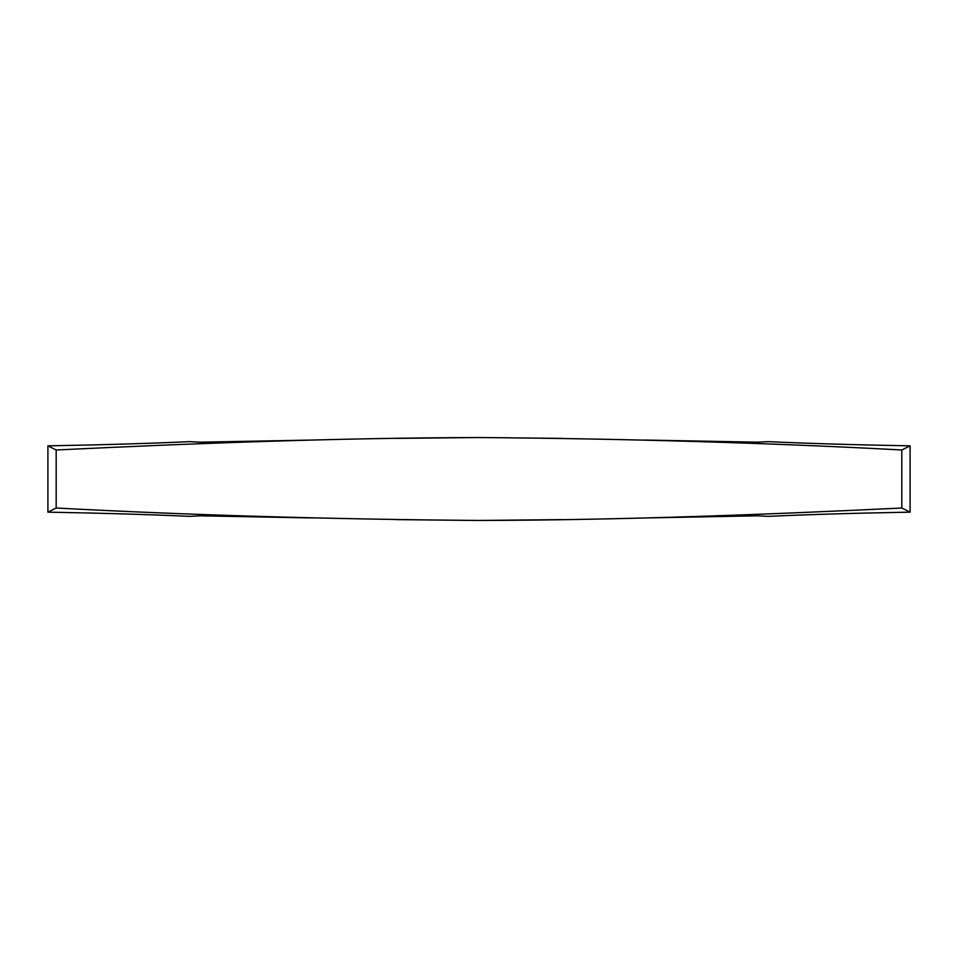 <?xml version="1.0" encoding="UTF-8"?>
<svg xmlns="http://www.w3.org/2000/svg" width="958" height="958" viewBox="0 0 958 958"><rect width="100%" height="100%" fill="white"/><g stroke="black" fill="none" stroke-linecap="round" stroke-linejoin="round"><path stroke-width="1.44" d="M313.194 517.967L200.39 515.823L189.744 516.362C149.268 514.518 101.991 513.117 47.9 512.159L47.9 445.841L56.187 449.985L56.187 508.015L47.9 512.159M313.182 440.033L200.378 442.177L189.744 441.638C149.268 443.482 101.991 444.883 47.9 445.841M56.187 508.015C189.78 515.141 330.606 519.284 478.689 520.457C622.916 520.146 769.514 514.386 901.813 508.015L910.1 512.159L910.1 445.841C856.009 444.883 808.732 443.482 768.256 441.638L757.622 442.177L644.83 440.033M910.1 512.159C856.009 513.117 808.732 514.518 768.256 516.362L757.622 515.823L644.806 517.967M910.1 445.841L901.813 449.985C768.22 442.859 627.394 438.716 479.323 437.543C335.084 437.854 188.487 443.614 56.187 449.985M901.813 449.985L901.813 508.015M396.109 519.619L477.671 520.445M480.281 520.445L561.879 519.619M561.819 438.381L481.91 437.555M476.138 437.555L396.181 438.381"/></g></svg>
